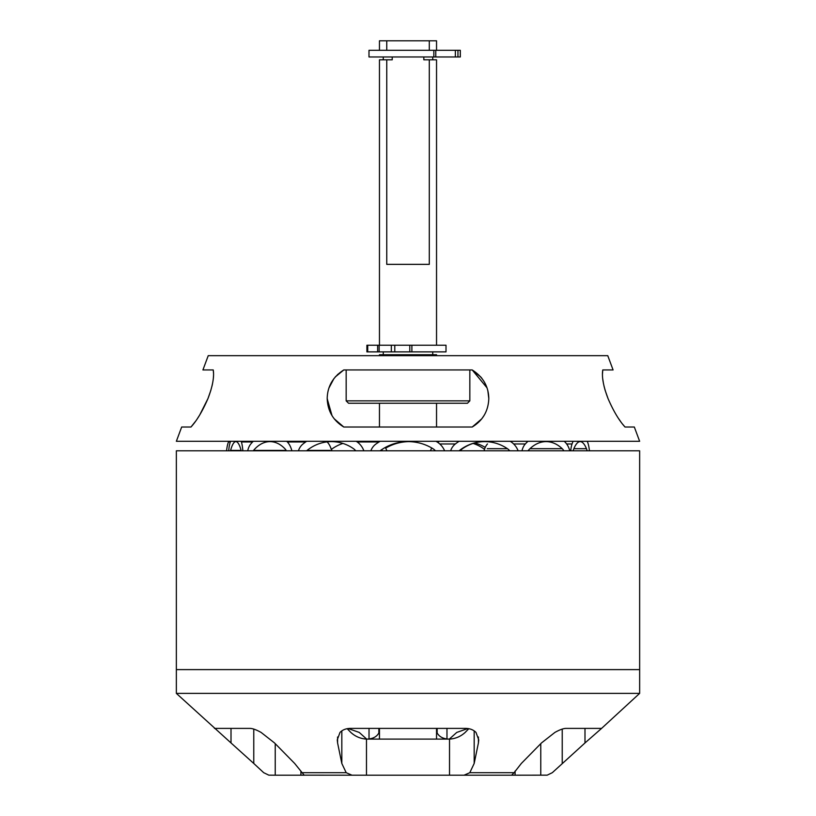 <?xml version="1.0" encoding="UTF-8"?>
<svg xmlns="http://www.w3.org/2000/svg" width="816" height="816" viewBox="0 0 816 816"><rect width="100%" height="100%" fill="white"/><g stroke="black" fill="none" stroke-linecap="round" stroke-linejoin="round"><path stroke-width="1.22" d="M467.456 403.247L348.544 403.247L346.168 400.87L469.832 400.87L467.456 403.247M335.233 376.982L343.791 369.944L472.209 369.944C482.98 376.819 488.509 386.305 488.804 398.392L488.804 398.585C488.315 411.101 482.786 420.587 472.209 427.023L343.791 427.023C333.214 420.587 327.685 411.101 327.196 398.585L327.196 398.392C327.491 386.305 333.02 376.819 343.791 369.944L346.168 369.944L346.168 400.87M487.019 387.835L472.209 369.944L469.832 369.944L469.832 400.87M613.081 369.944L607.767 355.674L208.233 355.674L202.919 369.944L213.231 369.944C214.353 376.819 212.629 386.305 208.039 398.392L207.958 398.585C202.531 411.101 196.87 420.587 190.975 427.023L181.672 427.023L176.358 441.293L639.642 441.293L634.328 427.023L625.025 427.023C619.13 420.587 613.469 411.101 608.042 398.585L607.961 398.392C603.371 386.305 601.647 376.819 602.769 369.944L613.081 369.944L602.769 369.944L602.432 374.585M328.899 388.069L334.009 378.471M327.196 398.392L330.378 412.58M379.46 403.247L379.46 427.023L343.791 427.023L334.274 418.843M481.736 418.843L472.209 427.023L436.54 427.023L436.54 403.247M488.804 398.585L487.846 390.65M472.209 369.944L480.767 376.972M484.551 382.327L487.101 388.079M181.672 427.023L190.975 427.023L195.391 421.495M197.401 418.608L199.573 415.201M199.757 414.895L207.958 398.585L210.865 390.293M616.243 414.895L616.661 415.579M618.701 418.751L620.803 421.76M622.771 424.351L625.025 427.023L634.328 427.023M605.156 390.354L608.042 398.585M211.976 386.182L212.497 383.826M213.343 378.389L213.557 375.197M213.557 375.115L213.568 374.585M213.568 373.657L213.231 369.944L202.919 369.944M602.667 378.481L603.503 383.826M604.044 386.274L605.125 390.262M472.209 427.023L481.715 418.863M334.254 418.822L343.791 427.023M327.196 398.769L332.01 415.589M343.791 369.944L335.447 376.727M331.449 382.327L328.807 388.345M343.577 370.066L337.467 374.636M328.981 387.835L328.246 390.272M481.97 378.44L480.553 376.727M481.909 418.618L483.99 415.589M437.57 441.293A55.192 55.172 90 0 1 438.651 441.946L437.06 441.946A55.192 55.172 -90 0 0 435.979 441.293M408.847 441.619A47.287 47.257 -90 0 0 385.652 448.157M380.103 450.809A6.355 6.355 90 0 1 380.613 450.412A47.287 47.257 90 0 1 432.908 448.678A11.118 11.108 90 0 1 435.418 450.809M380.134 441.293A55.192 55.172 -90 0 0 376.013 443.965A14.27 14.26 -90 0 0 370.862 450.809M444.618 450.809A19.023 19.013 -90 0 0 437.06 441.946M385.264 447.474A19.023 16.871 90 0 1 386.855 450.809M342.934 443.425A47.287 41.932 -90 0 0 331.316 449.443M306.632 450.809A6.355 5.641 90 0 1 307.081 450.412A47.287 41.932 90 0 1 331.439 441.619A47.287 41.932 90 0 1 353.481 448.678A11.118 9.853 90 0 1 355.715 450.809M306.663 441.293A55.192 48.94 -90 0 0 303.011 443.965A14.27 12.648 -90 0 0 298.432 450.809M363.865 450.809A19.023 16.871 -90 0 0 357.163 441.946A55.192 48.94 -90 0 0 356.204 441.293M327.175 441.946A19.023 11.383 90 0 1 331.694 450.809M253.246 450.809A6.355 3.805 90 0 1 253.552 450.412A47.287 28.285 90 0 1 269.974 441.619A47.287 28.285 90 0 1 284.855 448.678A11.118 6.65 90 0 1 286.355 450.809M253.266 441.293A55.192 33.028 -90 0 0 250.798 443.965A14.27 8.537 -90 0 0 247.707 450.809M291.863 450.809A19.023 11.383 -90 0 0 287.334 441.946A55.192 33.028 -90 0 0 286.691 441.293M230.51 450.809A6.355 1.214 90 0 1 230.602 450.412A47.287 9.047 90 0 1 235.855 441.619A47.287 9.047 90 0 1 240.618 448.678A11.118 2.132 90 0 1 241.097 450.809M230.51 441.293A55.192 10.557 -90 0 0 229.724 443.965A14.27 2.734 -90 0 0 228.735 450.809M242.852 450.809A19.023 3.641 -90 0 0 241.414 441.946A55.192 10.557 -90 0 0 241.199 441.293M226.562 450.809A19.023 4.825 -90 0 1 228.48 441.946A55.192 13.994 -90 0 1 228.745 441.293M331.888 450.809A14.27 9.251 90 0 0 331.48 449.32M472.943 443.384A47.287 41.932 90 0 1 484.52 449.32M473.066 443.425A47.287 41.932 -90 0 0 462.519 448.678A11.118 9.853 -90 0 0 460.285 450.809M573.077 450.809A6.355 1.612 -90 0 1 573.209 450.412A47.287 11.985 -90 0 1 580.166 441.619A47.287 11.985 -90 0 1 586.469 448.678A11.118 2.815 -90 0 1 587.112 450.809M573.087 441.293A55.192 13.994 90 0 0 572.047 443.965A14.27 3.621 90 0 0 570.731 450.809M589.438 450.809A19.023 4.825 90 0 0 587.52 441.946A55.192 13.994 90 0 0 587.255 441.293M484.112 450.809A14.27 9.251 -90 0 1 487.458 443.965M527.972 450.809A6.355 4.121 -90 0 1 528.299 450.412A47.287 30.641 -90 0 1 546.098 441.619A47.287 30.641 -90 0 1 562.204 448.678A11.118 7.201 -90 0 1 563.836 450.809M527.993 441.293A55.192 35.771 90 0 0 525.32 443.965A14.27 9.251 90 0 0 521.975 450.809M569.803 450.809A19.023 12.332 90 0 0 564.896 441.946A55.192 35.771 90 0 0 564.203 441.293M430.511 450.809A14.27 13.046 -90 0 1 431.756 447.984M438.314 441.742A55.192 50.47 -90 0 1 438.998 441.293M485.255 447.392A47.287 43.238 90 0 0 474.606 442.915M459.102 450.809A6.355 5.814 -90 0 1 459.561 450.412A47.287 43.238 -90 0 1 484.673 441.619A47.287 43.238 -90 0 1 507.399 448.678A11.118 10.159 -90 0 1 509.704 450.809M459.122 441.293A55.192 50.47 90 0 0 455.359 443.965A14.27 13.046 90 0 0 450.636 450.809M518.109 450.809A19.023 17.391 90 0 0 511.204 441.946A55.192 50.47 90 0 0 510.214 441.293M601.514 728.453L639.642 693.386L639.642 669.61L176.358 669.61L639.642 669.61L639.642 450.809L176.358 450.809L176.358 693.386L231.01 742.948L231.01 728.392M584.99 728.392L584.99 742.948L601.433 728.535M584.99 742.948L552.299 772.691L547.199 775.149L511.418 775.2M449.33 739.092L456.756 732.431L467.772 728.545M348.228 728.545L359.244 732.431L366.67 739.092M253.766 729.096L253.766 763.46L263.701 772.691L268.801 775.149L275.237 775.2L275.237 743.672M253.766 763.46L231.01 742.948M639.642 693.386L176.358 693.386M468.812 728.708L465.161 732.442C460.642 736.532 455.43 738.745 449.524 739.092L449.524 775.2L366.476 775.2L366.476 739.092C360.57 738.745 355.358 736.532 350.839 732.442L347.198 728.708M366.476 739.092L449.524 739.092M478.411 737.011L478.411 742.948L478.737 739.867L476.003 732.431C473.341 729.739 469.781 728.392 465.344 728.392L350.656 728.392C346.219 728.392 342.659 729.739 339.997 732.431L337.263 739.867L337.589 742.948L337.589 737.011M601.576 728.392L566.131 728.392C563.448 728.392 559.705 729.739 554.89 732.431L541.477 742.948L521.332 763.46L514.1 772.691L469.802 772.691L464.049 775.2L511.642 775.2L514.1 772.691M214.424 728.392L249.869 728.392C252.552 728.392 256.295 729.739 261.11 732.431L274.523 742.948L294.668 763.46L304.123 775.149L351.951 775.2L346.198 772.691L301.9 772.691M300.9 771.079L300.9 775.2L304.582 775.2M436.54 731.768L436.876 732.442C438.896 736.532 442.782 738.745 448.525 739.092M449.524 775.2L464.049 775.2M341.822 730.85L341.822 763.46L346.198 772.691M367.475 739.092C373.218 738.745 377.104 736.532 379.124 732.442L379.46 731.768M366.476 775.2L351.951 775.2M300.9 775.2L275.237 775.2M478.411 742.948L474.178 763.46L469.802 772.691M341.822 763.46L337.589 742.948M423.83 56.967L423.83 59.823L429.298 59.823L429.298 264.353L386.753 264.353L386.753 59.823L379.46 59.823L379.46 345.219M436.54 355.674L436.54 354.725L379.46 354.725L379.46 355.674M429.298 50.317L429.298 40.8L379.46 40.8L379.46 50.317M429.298 40.8L436.54 40.8L436.54 50.317M386.753 50.317L386.753 40.8M386.753 59.823L392.221 59.823L392.221 56.967M436.54 345.219L436.54 59.823L429.298 59.823M439.559 345.219L446.005 345.219L446.005 351.869L409.795 351.869L409.795 345.219L439.559 345.219M367.72 345.219L367.72 351.869L366.904 351.869L366.904 345.219L379.144 345.219L379.144 351.869L391.323 351.869L391.323 345.219L409.795 345.219M379.144 345.219L391.323 345.219M394.781 345.219L394.781 351.869L409.795 351.869M367.72 351.869L379.144 351.869M377.645 345.219L377.645 351.869M394.781 351.869L391.323 351.869M435.775 50.317L435.775 56.967L368.995 56.967L368.995 50.317L460.316 50.317L460.316 56.967L455.359 56.967L455.359 50.317M460.316 50.317L460.326 56.967M435.775 56.967L455.359 56.967M460.275 50.317L460.275 56.967M382.194 450.412L380.613 450.412M330.072 450.412L307.081 450.412M379.052 441.946L357.163 441.946M286.141 450.412L253.552 450.412M305.704 441.946L287.334 441.946M241.026 450.412L230.602 450.412M252.613 441.946L241.414 441.946M230.306 441.946L228.48 441.946M461.938 448.678L462.519 448.678M573.872 448.678L586.469 448.678M566.651 443.965L572.047 443.965M529.982 448.678L562.204 448.678M513.672 443.965L525.32 443.965M487.264 448.678L507.399 448.678M439.763 443.965L455.359 443.965M446.974 728.392L446.974 739.021M378.859 728.392L378.859 732.931M515.1 775.2L515.1 771.069M474.178 763.46L474.178 730.85M562.234 763.46L562.234 729.096M437.141 732.931L437.141 728.392M369.026 739.021L369.026 728.392M411.886 345.219L411.886 351.869M433.847 56.967L433.847 50.317M457.949 50.317L457.949 56.967M540.763 775.2L540.763 743.672M383.265 351.869L383.265 354.725M379.46 728.392L379.46 739.092M436.54 728.392L436.54 739.092M432.735 351.869L432.735 354.725M383.265 56.967L383.265 59.823M432.735 56.967L432.735 59.823"/></g></svg>
